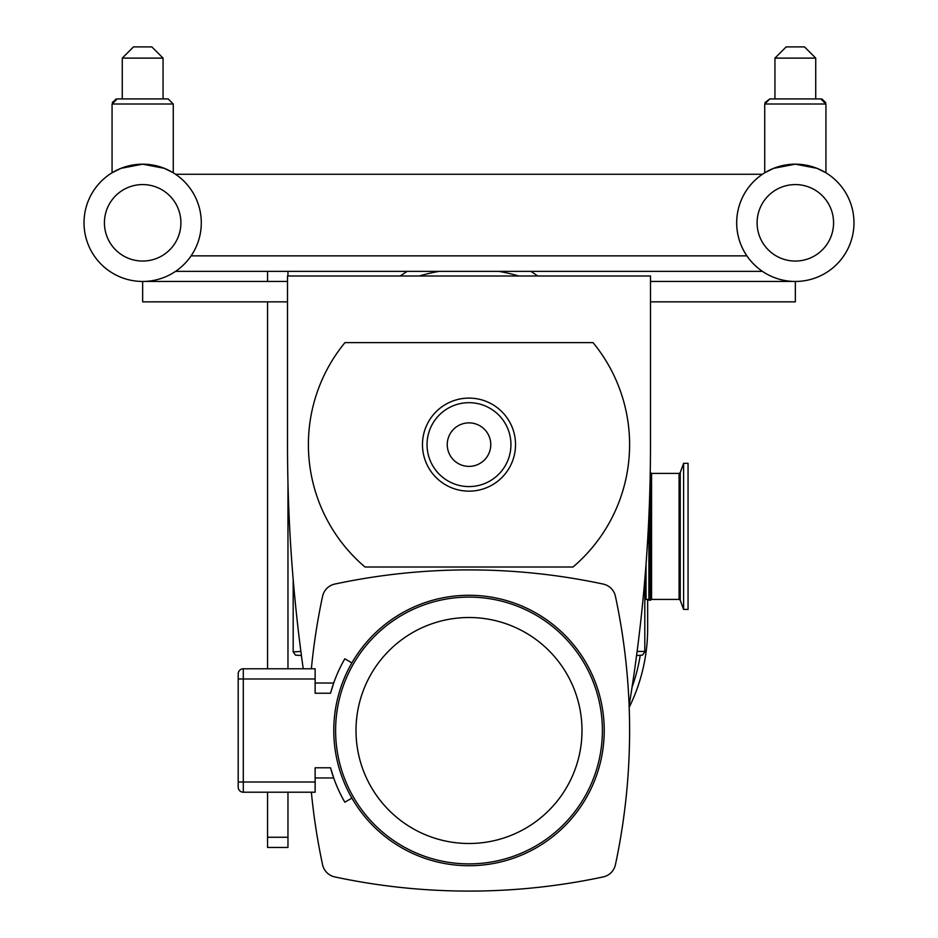 <?xml version="1.0" encoding="UTF-8"?>
<svg xmlns="http://www.w3.org/2000/svg" width="938" height="938" viewBox="0 0 938 938"><rect width="100%" height="100%" fill="white"/><g stroke="black" fill="none" stroke-linecap="round" stroke-linejoin="round"><path stroke-width="1.41" d="M238.193 745.862L238.193 726.903M333.705 683.028L330.539 693.229L315.133 693.229L315.133 668.782L243.294 668.782A5.1 5.1 0 0 0 238.193 673.883L238.193 787.111A5.1 5.1 0 0 0 243.294 792.211L315.133 792.211L315.133 767.776L330.539 767.776A143.385 143.385 0 0 0 344.821 802.189L351.891 798.109A135.224 135.224 0 0 1 351.891 662.885L344.821 658.804A143.385 143.385 0 0 0 330.539 693.229L333.705 683.028L315.133 683.028M629.117 705.716A1605.997 1605.997 0 0 0 650.491 444.624L650.491 275.995L287.509 275.995L287.509 444.624A1605.997 1605.997 0 0 0 303.232 668.782M422.475 444.624A46.525 46.525 0 0 1 492.262 404.337A46.525 46.525 0 0 1 492.262 484.923A46.525 46.525 0 0 1 422.475 444.624M344.938 342.64A160.597 160.597 0 0 0 364.999 567.009L573.001 567.009A160.597 160.597 0 0 0 593.062 342.64L344.938 342.64M311.369 668.782A642.483 642.483 0 0 1 322.566 596.31A15.911 15.911 0 0 1 334.807 584.069A642.483 642.483 0 0 1 603.193 584.069A15.911 15.911 0 0 1 615.434 596.31A642.483 642.483 0 0 1 615.434 864.695A15.911 15.911 0 0 1 603.193 876.924A642.483 642.483 0 0 1 334.807 876.924A15.911 15.911 0 0 1 322.566 864.695A642.483 642.483 0 0 1 311.369 792.211M602.395 730.503A133.395 133.395 0 0 0 469 597.107A133.395 133.395 0 0 0 335.605 730.503A133.395 133.395 0 0 0 469 863.886A133.395 133.395 0 0 0 602.395 730.503M315.133 777.965L333.705 777.965L330.539 767.776L333.705 777.965M351.891 662.885A135.224 135.224 0 0 1 555.917 626.912A135.224 135.224 0 0 1 555.917 834.093A135.224 135.224 0 0 1 351.891 798.109M650.491 281.459L795.342 281.459A58.637 58.637 0 0 0 853.979 222.822A58.637 58.637 0 0 0 795.342 164.173A58.637 58.637 0 0 0 736.705 222.822A58.637 58.637 0 0 0 795.342 281.459L795.342 301.848L650.491 301.848M287.509 301.848L142.658 301.848L142.658 281.459A58.637 58.637 0 0 0 201.295 222.822A58.637 58.637 0 0 0 142.658 164.173A58.637 58.637 0 0 0 84.021 222.822A58.637 58.637 0 0 0 142.658 281.459A58.637 58.637 0 0 1 84.326 216.877A58.637 58.637 0 0 1 154.477 165.381M287.509 281.459L142.658 281.459M300.887 651.441L293.207 651.898L295.493 655.123L301.426 655.521M293.184 651.441L293.184 579.461M636.574 655.521L642.507 655.123L644.793 651.898L644.816 579.461M419.274 275.995A175.816 175.816 0 0 1 439.172 271.363M498.828 271.363A175.816 175.816 0 0 1 518.726 275.995M287.966 482.589L287.966 668.782M287.966 792.211L287.966 847.448L267.565 847.448L267.565 837.259L287.966 837.259M287.966 271.363L287.966 275.995M632.095 686.991A173.366 173.366 0 0 0 640.197 655.521M646.036 564.055L646.036 599.417L648.897 599.417L648.897 516.088M267.565 271.363L267.565 281.459M267.565 301.848L267.565 668.782M267.565 792.211L267.565 837.259M647.666 599.417L647.666 628.19A178.666 178.666 0 0 1 629.187 707.346M530.826 271.363L537.837 275.995M400.163 275.995L407.174 271.363M648.897 599.417L649.073 512.089M649.073 600.226L650.374 600.226L650.245 472.588M683.614 609.348L683.614 463.325L688.058 463.325L688.058 609.489L683.614 609.348M159.8 166.741A58.637 58.637 0 0 1 164.291 168.312M168.008 169.942A58.637 58.637 0 0 1 175.558 174.269L762.442 174.269A58.637 58.637 0 0 1 816.975 168.312M173.26 172.791L164.326 168.324L142.658 164.173L121.002 168.324L112.068 172.791L121.002 168.324L142.658 164.173L164.326 168.324L173.26 172.791L173.26 104.012L168.16 98.912L117.168 98.912L112.068 104.012L173.26 104.012L168.16 98.912L163.06 98.912L168.16 98.912L173.26 104.012M122.268 58.121L133.477 46.9L151.839 46.9L163.06 58.121L122.268 58.121L122.268 98.912M112.068 172.791L112.068 104.012L115.831 99.088M795.342 281.459A58.637 58.637 0 0 1 762.442 174.269M820.691 169.942A58.637 58.637 0 0 1 853.979 222.822M825.932 172.791L816.998 168.324L795.342 164.173L773.674 168.324L764.74 172.791L773.674 168.324L795.342 164.173L816.998 168.324L825.932 172.791L825.932 104.012L820.832 98.912L769.84 98.912L764.939 102.629M774.94 58.121L815.732 58.121L804.523 46.9L786.161 46.9L774.94 58.121L774.94 98.912L821.242 98.924M764.74 172.791L764.74 104.012L825.932 104.012L820.832 98.912M175.558 271.363L762.442 271.363M191.106 255.863L746.894 255.863M427.048 444.624A41.952 41.952 0 0 0 489.976 480.96A41.952 41.952 0 0 0 489.976 408.3A41.952 41.952 0 0 0 427.048 444.624M447.25 444.624A21.75 21.75 0 0 1 479.881 425.782A21.75 21.75 0 0 1 479.881 463.466A21.75 21.75 0 0 1 447.25 444.624M469 843.497A112.994 112.994 0 0 1 356.006 730.503A112.994 112.994 0 0 1 469 617.509A112.994 112.994 0 0 1 581.994 730.503A112.994 112.994 0 0 1 469 843.497M238.193 782.011L243.294 782.011L243.294 678.983L238.193 678.983M315.133 678.983L243.294 678.983L243.294 668.782M243.294 792.211L243.294 782.011L315.133 782.011M644.816 651.441L637.113 651.441M650.374 600.226L651.558 599.417L651.558 473.409L650.374 472.588M683.614 609.489L680.238 600.214L680.238 472.6L683.614 463.325M680.238 472.6L679.089 473.409L679.089 599.417L651.558 599.417M180.905 222.822A38.247 38.247 0 0 1 123.535 255.933A38.247 38.247 0 0 1 123.535 189.699A38.247 38.247 0 0 1 180.905 222.822M833.577 222.822A38.247 38.247 0 0 1 776.218 255.933A38.247 38.247 0 0 1 776.218 189.699A38.247 38.247 0 0 1 833.577 222.822M646.036 599.417L644.816 599.628M679.089 473.409L651.558 473.409M680.238 600.214L679.089 599.417M163.06 98.912L163.06 58.121M764.74 104.012L769.84 98.912L764.74 104.012M825.733 102.605L821.993 99.041M815.732 98.912L815.732 58.121M112.361 102.289L117.168 98.912"/></g></svg>
